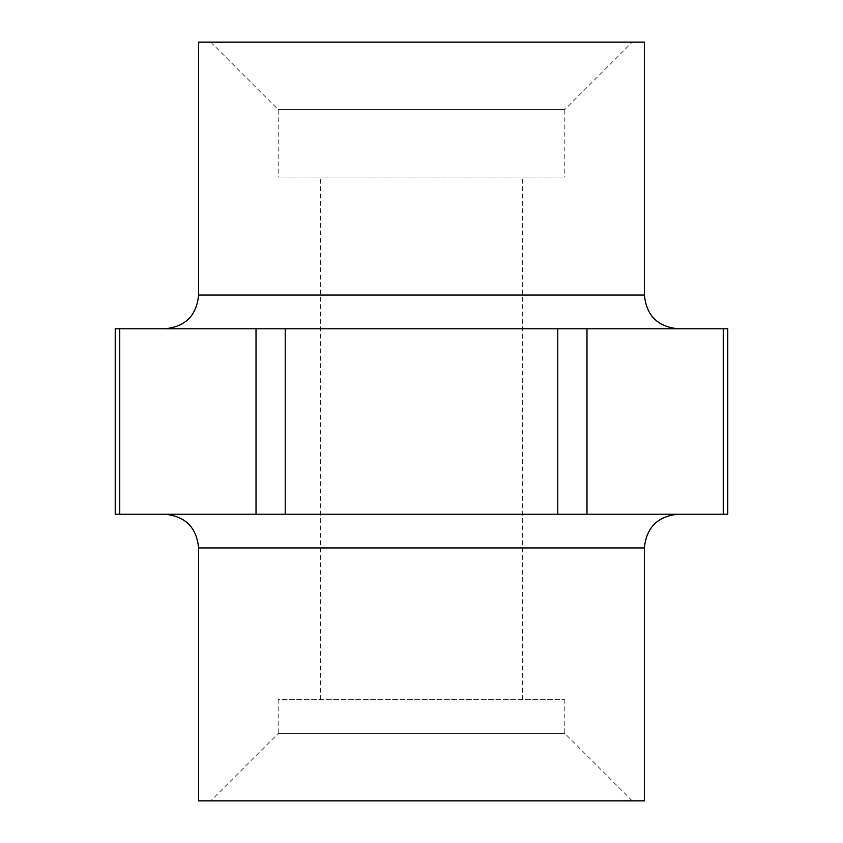 <?xml version="1.0" encoding="UTF-8"?>
<svg xmlns="http://www.w3.org/2000/svg" width="843" height="843" viewBox="0 0 843 843"><rect width="100%" height="100%" fill="white"/><g stroke="black" fill="none" stroke-linecap="round" stroke-linejoin="round"><path stroke-width="0.63" stroke-dasharray="4.21 3.16" d="M198.6 42.15L644.4 42.15M644.4 800.85L198.6 800.85M115.228 328.77L727.772 328.77M115.228 514.23L727.772 514.23M678.12 514.23L164.88 514.23L678.12 514.23M678.12 328.77L164.88 328.77L678.12 328.77M210.75 800.85L632.25 800.85L210.75 800.85L278.19 733.41L564.81 733.41L278.19 733.41L278.19 699.69L564.81 699.69L278.19 699.69M632.25 42.15L210.75 42.15L632.25 42.15L564.81 109.59L278.19 109.59L564.81 109.59L564.81 177.03L278.19 177.03L564.81 177.03M256.019 514.23L256.019 328.77M119.738 514.23L119.738 328.77M285.219 514.23L285.219 328.77M557.781 514.23L557.781 328.77M586.981 514.23L586.981 328.77M723.262 514.23L723.262 328.77M198.6 547.95L644.4 547.95M198.6 295.05L644.4 295.05M210.75 42.15L278.19 109.59L278.19 177.03M632.25 800.85L564.81 733.41L564.81 699.69M522.66 699.69L522.66 177.03M320.34 699.69L320.34 177.03"/><path stroke-width="1.26" d="M678.12 328.77C657.635 326.768 646.391 315.535 644.4 295.05L644.4 42.15L198.6 42.15L198.6 295.05C196.609 315.535 185.365 326.768 164.88 328.77M644.4 547.95L198.6 547.95L198.6 800.85L644.4 800.85L644.4 547.95C646.391 527.465 657.635 516.232 678.12 514.23M557.781 514.23L115.228 514.23L115.228 328.77L727.772 328.77L727.772 514.23L557.781 514.23L557.781 328.77M285.219 514.23L285.219 328.77M256.019 514.23L256.019 328.77M119.738 514.23L119.738 328.77M723.262 514.23L723.262 328.77M586.981 514.23L586.981 328.77M644.4 295.05L198.6 295.05M198.6 547.95C196.609 527.476 185.365 516.232 164.88 514.23"/></g></svg>
